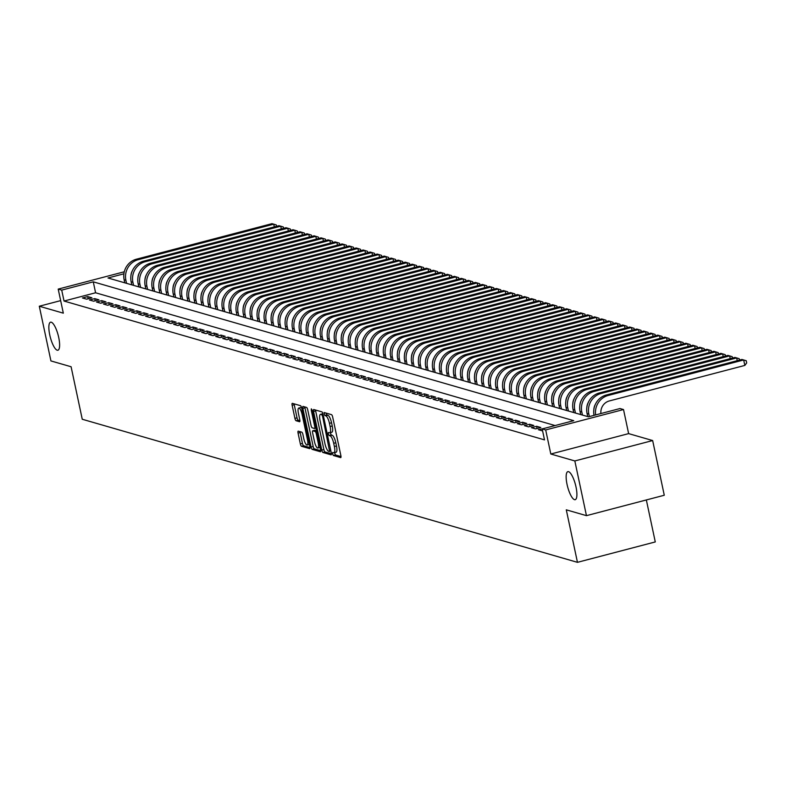 <?xml version="1.0" encoding="UTF-8"?>
<svg xmlns="http://www.w3.org/2000/svg" width="786" height="786" viewBox="0 0 786 786"><rect width="100%" height="100%" fill="white"/><g stroke="black" fill="none" stroke-linecap="round" stroke-linejoin="round"><path stroke-width="1.18" d="M332.527 453.846L333.333 455.487L340.652 457.599A2.22 0.629 -104.7 0 0 340.751 457.599A2.22 0.629 -104.7 0 0 340.878 455.654L332.665 416.993A2.22 0.629 -104.7 0 0 331.515 414.644L324.127 412.532L324.844 415.539L325.787 415.814A7.113 1.994 -104.7 0 1 329.452 423.32L330.14 426.543A7.113 1.994 -104.7 0 1 329.737 432.791A7.113 1.994 -104.7 0 1 329.393 432.781L328.371 432.506L328.283 433.872L329.088 435.513L330.032 435.788A7.113 1.994 -104.7 0 1 333.696 443.294L334.384 446.517A7.113 1.994 -104.7 0 1 333.981 452.765A7.113 1.994 -104.7 0 1 333.637 452.756L332.616 452.481L332.527 453.846M334.541 452.618L335.435 454.937L341.006 456.548M326.092 413.082L326.947 414.988L327.89 415.263L325.787 415.814M330.297 432.644L331.191 434.963L332.134 435.238L330.032 435.788M58.724 337.499A14.502 4.068 -104.7 0 0 50.559 322.181A14.502 4.068 -104.7 0 0 49.744 334.905A14.502 4.068 -104.7 0 0 57.909 350.232A14.502 4.068 -104.7 0 0 58.724 337.499M576.01 486.966A14.502 4.068 -104.7 0 0 567.846 471.649A14.502 4.068 -104.7 0 0 567.04 484.373A14.502 4.068 -104.7 0 0 575.205 499.69A14.502 4.068 -104.7 0 0 576.01 486.966M298.287 431.15A2.22 0.629 -104.7 0 0 298.179 431.15A2.22 0.629 -104.7 0 0 298.061 433.096L300.36 443.943A2.22 0.629 -104.7 0 0 301.51 446.291L309.635 448.639A2.22 0.629 -104.7 0 0 309.743 448.639A2.22 0.629 -104.7 0 0 309.861 446.694L301.647 408.032A2.22 0.629 -104.7 0 0 300.498 405.684L292.382 403.336A2.22 0.629 -104.7 0 0 292.274 403.336A2.22 0.629 -104.7 0 0 292.146 405.291L294.927 418.388A2.22 0.629 -104.7 0 0 296.076 420.736L299.554 421.738A2.22 0.629 -104.7 0 0 299.663 421.738A2.22 0.629 -104.7 0 0 299.78 419.793L298.405 413.298A5.944 1.67 -104.7 0 1 298.739 408.072A5.944 1.67 -104.7 0 1 302.089 414.36L307.493 439.806A5.944 1.67 -104.7 0 1 307.159 445.033A5.944 1.67 -104.7 0 1 303.809 438.745L302.915 434.501A2.22 0.629 -104.7 0 0 301.765 432.153L298.287 431.15M555.103 425.55L95.587 292.775L64.039 301.048L61.711 290.113L58.203 289.101L124.286 271.779M586.454 515.655L574.831 460.95L652.655 440.553L664.278 495.249L586.454 515.655L566.293 509.829L577.455 562.334L82.255 419.252L71.094 366.748L50.923 360.921L39.3 306.226L63.322 313.162L58.203 289.101M652.655 440.553L628.633 433.617L550.809 454.013L574.831 460.95M550.809 454.013L545.69 429.942L542.183 428.93L573.731 420.667L93.269 281.84L61.711 290.113M64.039 301.048L544.511 439.875L542.183 428.93M321.779 450.132A2.22 0.629 -104.7 0 0 322.918 452.481L331.044 454.829A2.22 0.629 -104.7 0 0 331.152 454.829A2.22 0.629 -104.7 0 0 331.279 452.874L323.056 414.222A2.22 0.629 -104.7 0 0 321.916 411.874L313.791 409.526A2.22 0.629 -104.7 0 0 313.683 409.526A2.22 0.629 -104.7 0 0 313.555 411.471L321.779 450.132L323.881 449.582A2.22 0.629 -104.7 0 0 325.021 451.93L331.407 453.768M320.334 451.734L312.209 449.386A2.22 0.629 -104.7 0 1 311.069 447.038L302.856 408.386A2.22 0.629 -104.7 0 1 302.974 406.431A2.22 0.629 -104.7 0 1 303.082 406.431L306.56 407.433A2.22 0.629 -104.7 0 1 307.709 409.781L311.04 425.462A2.22 0.629 -104.7 0 0 312.18 427.81L314.488 428.478A2.22 0.629 -104.7 0 0 314.596 428.478A2.22 0.629 -104.7 0 0 314.724 426.523L311.256 410.204L311.344 408.838L312.219 410.479L320.57 449.779A2.22 0.629 -104.7 0 1 320.442 451.734A2.22 0.629 -104.7 0 1 320.334 451.734L320.541 451.675M60.66 300.625L39.3 306.226M544.059 428.439L538.361 429.696L542.576 430.915M531.356 427.672L535.561 428.881L540.817 427.505L536.612 426.287L531.356 427.672M524.341 425.639L528.546 426.857L533.802 425.481L529.597 424.263L524.341 425.639M517.326 423.615L521.531 424.833L526.787 423.448L522.582 422.239L517.326 423.615M510.31 421.591L514.516 422.799L519.772 421.424L515.567 420.205L510.31 421.591M503.295 419.557L507.501 420.775L512.757 419.4L508.552 418.181L503.295 419.557M496.28 417.533L500.486 418.751L505.752 417.376L501.537 416.158L496.28 417.533M489.265 415.509L493.47 416.727L498.737 415.342L494.522 414.134L489.265 415.509M482.25 413.485L486.465 414.694L491.722 413.318L487.507 412.1L482.25 413.485M475.235 411.451L479.45 412.67L484.707 411.294L480.492 410.076L475.235 411.451M468.22 409.427L472.435 410.646L477.692 409.27L473.486 408.052L468.22 409.427M461.205 407.403L465.42 408.622L470.676 407.236L466.471 406.028L461.205 407.403M454.2 405.38L458.405 406.588L463.661 405.212L459.456 403.994L454.2 405.38M447.185 403.346L451.39 404.564L456.646 403.189L452.441 401.97L447.185 403.346M440.17 401.322L444.375 402.54L449.631 401.155L445.426 399.946L440.17 401.322M433.155 399.298L437.36 400.506L442.616 399.131L438.411 397.913L433.155 399.298M426.14 397.264L430.345 398.482L435.601 397.107L431.396 395.889L426.14 397.264M419.125 395.24L423.33 396.458L428.596 395.083L424.381 393.865L419.125 395.24M412.11 393.216L416.315 394.434L421.581 393.049L417.366 391.841L412.11 393.216M405.095 391.192L409.31 392.401L414.566 391.025L410.351 389.807L405.095 391.192M398.08 389.158L402.294 390.377L407.551 389.001L403.336 387.783L398.08 389.158M391.064 387.134L395.279 388.353L400.536 386.977L396.331 385.759L391.064 387.134M384.049 385.111L388.264 386.329L393.521 384.944L389.316 383.735L384.049 385.111M377.044 383.087L381.249 384.295L386.506 382.92L382.301 381.701L377.044 383.087M370.029 381.053L374.234 382.271L379.491 380.896L375.286 379.677L370.029 381.053M363.014 379.029L367.219 380.247L372.476 378.862L368.27 377.653L363.014 379.029M355.999 377.005L360.204 378.213L365.461 376.838L361.255 375.62L355.999 377.005M348.984 374.971L353.189 376.189L358.445 374.814L354.24 373.596L348.984 374.971M341.969 372.947L346.174 374.165L351.44 372.79L347.225 371.572L341.969 372.947M334.954 370.923L339.159 372.142L344.425 370.756L340.21 369.548L334.954 370.923M327.939 368.899L332.154 370.108L337.41 368.732L333.195 367.514L327.939 368.899M320.924 366.865L325.139 368.084L330.395 366.708L326.18 365.49L320.924 366.865M313.909 364.842L318.124 366.06L323.38 364.684L319.175 363.466L313.909 364.842M306.894 362.818L311.109 364.036L316.365 362.651L312.16 361.442L306.894 362.818M299.888 360.794L304.094 362.002L309.35 360.627L305.145 359.408L299.888 360.794M292.873 358.76L297.079 359.978L302.335 358.603L298.13 357.384L292.873 358.76M285.858 356.736L290.063 357.954L295.32 356.569L291.115 355.36L285.858 356.736M278.843 354.712L283.048 355.93L288.305 354.545L284.1 353.327L278.843 354.712M271.828 352.678L276.033 353.897L281.29 352.521L277.085 351.303L271.828 352.678M264.813 350.654L269.018 351.873L274.285 350.497L270.07 349.279L264.813 350.654M257.798 348.63L262.003 349.849L267.269 348.463L263.055 347.255L257.798 348.63M250.783 346.606L254.998 347.815L260.254 346.439L256.04 345.221L250.783 346.606M243.768 344.573L247.983 345.791L253.239 344.415L249.024 343.197L243.768 344.573M236.753 342.549L240.968 343.767L246.224 342.391L242.019 341.173L236.753 342.549M229.738 340.525L233.953 341.743L239.209 340.358L235.004 339.149L229.738 340.525M222.733 338.501L226.938 339.709L232.194 338.334L227.989 337.115L222.733 338.501M215.718 336.467L219.923 337.685L225.179 336.31L220.974 335.091L215.718 336.467M208.703 334.443L212.908 335.661L218.164 334.286L213.959 333.067L208.703 334.443M201.688 332.419L205.893 333.637L211.149 332.252L206.944 331.034L201.688 332.419M194.673 330.385L198.878 331.604L204.134 330.228L199.929 329.01L194.673 330.385M187.657 328.361L191.863 329.58L197.129 328.204L192.914 326.986L187.657 328.361M180.642 326.337L184.848 327.556L190.114 326.17L185.899 324.962L180.642 326.337M173.627 324.313L177.842 325.522L183.099 324.146L178.884 322.928L173.627 324.313M166.612 322.28L170.827 323.498L176.084 322.122L171.869 320.904L166.612 322.28M159.597 320.256L163.812 321.474L169.069 320.099L164.864 318.88L159.597 320.256M152.582 318.232L156.797 319.45L162.054 318.065L157.848 316.856L152.582 318.232M145.577 316.208L149.782 317.416L155.039 316.041L150.833 314.822L145.577 316.208M138.562 314.174L142.767 315.392L148.023 314.017L143.818 312.799L138.562 314.174M131.547 312.15L135.752 313.368L141.008 311.993L136.803 310.775L131.547 312.15M124.532 310.126L128.737 311.344L133.993 309.959L129.788 308.741L124.532 310.126M117.517 308.102L121.722 309.311L126.978 307.935L122.773 306.717L117.517 308.102M110.502 306.068L114.707 307.287L119.973 305.911L115.758 304.693L110.502 306.068M103.487 304.044L107.692 305.263L112.958 303.877L108.743 302.669L103.487 304.044M96.472 302.02L100.687 303.229L105.943 301.853L101.728 300.635L96.472 302.02M89.457 299.987L93.672 301.205L98.928 299.83L94.713 298.611L89.457 299.987M91.913 297.806L87.708 296.587L82.442 297.963L86.657 299.181L91.913 297.806M577.455 562.334L655.278 541.937L646.347 499.955M123.903 273.813L107.987 277.979L588.459 416.806L620.007 408.533L623.514 409.545L545.69 429.942M628.633 433.617L623.514 409.545M95.587 292.775L93.269 281.84M536.612 426.287L537.074 428.488M529.597 424.263L530.059 426.464M522.582 422.239L523.044 424.43M515.567 420.205L516.038 422.406M508.552 418.181L509.023 420.382M501.537 416.158L502.008 418.349M494.522 414.134L494.993 416.325M487.507 412.1L487.978 414.301M480.492 410.076L480.963 412.277M473.486 408.052L473.948 410.243M466.471 406.028L466.933 408.219M459.456 403.994L459.918 406.195M452.441 401.97L452.903 404.171M445.426 399.946L445.888 402.137M438.411 397.913L438.883 400.113M431.396 395.889L431.868 398.089M424.381 393.865L424.853 396.056M417.366 391.841L417.838 394.032M410.351 389.807L410.823 392.008M403.336 387.783L403.808 389.984M396.331 385.759L396.792 387.95M389.316 383.735L389.777 385.926M382.301 381.701L382.762 383.902M375.286 379.677L375.747 381.878M368.27 377.653L368.732 379.844M361.255 375.62L361.727 377.82M354.24 373.596L354.712 375.796M347.225 371.572L347.697 373.763M340.21 369.548L340.682 371.739M333.195 367.514L333.667 369.715M326.18 365.49L326.652 367.691M319.175 363.466L319.637 365.657M312.16 361.442L312.622 363.633M305.145 359.408L305.607 361.609M298.13 357.384L298.592 359.585M291.115 355.36L291.577 357.551M284.1 353.327L284.571 355.527M277.085 351.303L277.556 353.504M270.07 349.279L270.541 351.48M263.055 347.255L263.526 349.446M256.04 345.221L256.511 347.422M249.024 343.197L249.496 345.398M242.019 341.173L242.481 343.364M235.004 339.149L235.466 341.34M227.989 337.115L228.451 339.316M220.974 335.091L221.436 337.292M213.959 333.067L214.421 335.258M206.944 331.034L207.416 333.235M199.929 329.01L200.401 331.211M192.914 326.986L193.385 329.187M185.899 324.962L186.37 327.153M178.884 322.928L179.355 325.129M171.869 320.904L172.34 323.105M164.864 318.88L165.325 321.071M157.848 316.856L158.31 319.047M150.833 314.822L151.295 317.023M143.818 312.799L144.28 314.999M136.803 310.775L137.265 312.966M129.788 308.741L130.26 310.942M122.773 306.717L123.245 308.918M115.758 304.693L116.23 306.894M108.743 302.669L109.215 304.86M101.728 300.635L102.2 302.836M94.713 298.611L95.185 300.812M87.708 296.587L88.17 298.778M335.74 452.205A7.113 1.994 -104.7 0 0 336.084 452.215A7.113 1.994 -104.7 0 0 336.487 445.967L334.384 446.517M332.134 435.238A7.113 1.994 -104.7 0 1 335.799 442.744L336.487 445.967M331.495 432.231A7.113 1.994 -104.7 0 0 331.839 432.241A7.113 1.994 -104.7 0 0 332.242 425.992L330.14 426.543M327.89 415.263A7.113 1.994 -104.7 0 1 331.554 422.77L332.242 425.992M315.53 410.027A2.22 0.629 -104.7 0 0 315.658 410.921L323.881 449.582M329.648 451.596L322.594 416.305L321.798 414.664L320.796 414.369A7.113 1.994 -104.7 0 0 320.452 414.36A7.113 1.994 -104.7 0 0 320.059 420.608L324.982 443.805A7.113 1.994 -104.7 0 0 328.646 451.311L329.648 451.596M322.26 413.986A7.113 1.994 -104.7 0 1 322.555 413.809A7.113 1.994 -104.7 0 1 322.899 413.819L322.967 413.839M320.698 450.673L314.321 448.835L312.209 449.386M304.83 406.932A2.22 0.629 -104.7 0 0 304.958 407.826L313.172 446.487A2.22 0.629 -104.7 0 0 314.321 448.835M314.498 441.732A5.944 1.67 -104.7 0 0 317.849 448.01A5.944 1.67 -104.7 0 0 318.183 442.793L316.277 433.823A2.22 0.629 -104.7 0 0 315.127 431.485L312.818 430.816A2.22 0.629 -104.7 0 0 312.71 430.807A2.22 0.629 -104.7 0 0 312.592 432.762L314.498 441.732M317.849 448.01L319.951 447.46A5.944 1.67 -104.7 0 0 320.069 447.411M314.724 430.315A2.22 0.629 -104.7 0 1 314.822 430.256A2.22 0.629 -104.7 0 1 314.921 430.266L316.522 430.718M307.159 445.033L309.262 444.473A5.944 1.67 -104.7 0 0 309.379 444.434M301.598 407.816A5.944 1.67 -104.7 0 0 300.841 407.521L298.739 408.072M294.121 403.847A2.22 0.629 -104.7 0 0 294.249 404.741L297.029 417.838A2.22 0.629 -104.7 0 0 298.179 420.186L299.918 420.687M300.036 431.652A2.22 0.629 -104.7 0 0 300.164 432.546L302.463 443.392A2.22 0.629 -104.7 0 0 303.612 445.741L309.989 447.588M600.917 413.534A11.328 10.719 -73.9 0 1 609.288 400.958L744.843 365.421L743.674 359.959L608.118 395.486A16.987 16.084 106.1 0 0 595.641 414.92M608.118 395.486L606.37 394.985L741.925 359.448L746.238 360.725L746.7 362.916L744.843 365.421M606.37 394.985A16.987 16.084 106.1 0 0 594.039 415.342M737.248 360.676L736.669 357.925L734.91 357.424L599.354 392.951A16.987 16.084 106.1 0 0 587.063 413.505L587.722 416.59M739.518 360.076L739.223 358.701L736.669 357.925L601.103 393.462A16.987 16.084 106.1 0 0 588.822 414.006L589.362 416.56M593.833 409.703A11.328 10.719 -73.9 0 1 595.405 404.279M730.233 358.652L729.654 355.901L727.895 355.39L592.339 390.927A16.987 16.084 106.1 0 0 580.058 411.471L580.707 414.566M732.503 358.052L732.208 356.677L729.654 355.901L594.098 391.438A16.987 16.084 106.1 0 0 581.807 411.982L582.465 415.077M586.818 407.669A11.328 10.719 -73.9 0 1 588.39 402.255M723.218 356.618L722.639 353.877L720.88 353.366L585.324 388.903A16.987 16.084 106.1 0 0 573.043 409.447L573.701 412.542M725.488 356.029L725.193 354.643L722.639 353.877L587.083 389.414A16.987 16.084 106.1 0 0 574.792 409.958L575.45 413.043M579.813 405.645A11.328 10.719 -73.9 0 1 581.375 400.231M716.203 354.594L715.624 351.843L713.865 351.342L578.309 386.879A16.987 16.084 106.1 0 0 566.028 407.423L566.686 410.508M718.473 353.995L718.178 352.619L715.624 351.843L580.068 387.38A16.987 16.084 106.1 0 0 567.777 407.924L568.435 411.019M572.798 403.621A11.328 10.719 -73.9 0 1 574.36 398.197M709.188 352.57L708.608 349.819L706.85 349.318L571.294 384.845A16.987 16.084 106.1 0 0 559.013 405.389L559.671 408.484M711.458 351.971L711.163 350.595L708.608 349.819L573.053 385.356A16.987 16.084 106.1 0 0 560.762 405.9L561.42 408.995M565.782 401.587A11.328 10.719 -73.9 0 1 567.345 396.173M702.173 350.536L701.593 347.795L699.835 347.284L564.279 382.821A16.987 16.084 106.1 0 0 551.998 403.365L552.656 406.46M704.443 349.947L704.148 348.571L701.593 347.795L566.038 383.332A16.987 16.084 106.1 0 0 553.747 403.876L554.405 406.961M558.767 399.563A11.328 10.719 -73.9 0 1 560.33 394.15M695.158 348.512L694.578 345.771L692.83 345.26L557.274 380.797A16.987 16.084 106.1 0 0 544.983 401.341L545.641 404.436M697.428 347.923L697.133 346.538L694.578 345.771L559.023 381.298A16.987 16.084 106.1 0 0 546.732 401.843L547.39 404.937M551.752 397.539A11.328 10.719 -73.9 0 1 553.315 392.116M688.153 346.488L687.563 343.737L685.814 343.236L550.259 378.773A16.987 16.084 106.1 0 0 537.968 399.317L538.626 402.403M690.413 345.889L690.118 344.514L687.563 343.737L552.008 379.274A16.987 16.084 106.1 0 0 539.727 399.819L540.375 402.913M544.737 395.515A11.328 10.719 -73.9 0 1 546.299 390.092M681.138 344.465L680.548 341.714L678.799 341.212L543.244 376.74A16.987 16.084 106.1 0 0 530.953 397.284L531.611 400.379M683.398 343.865L683.103 342.49L680.548 341.714L544.993 377.251A16.987 16.084 106.1 0 0 532.712 397.795L533.37 400.889M537.722 393.481A11.328 10.719 -73.9 0 1 539.284 388.068M674.123 342.431L673.533 339.69L671.784 339.179L536.229 374.716A16.987 16.084 106.1 0 0 523.938 395.26L524.596 398.355M676.382 341.841L676.098 340.456L673.533 339.69L537.978 375.227A16.987 16.084 106.1 0 0 525.696 395.771L526.355 398.856M530.707 391.457A11.328 10.719 -73.9 0 1 532.269 386.044M667.108 340.407L666.518 337.666L664.769 337.155L529.214 372.692A16.987 16.084 106.1 0 0 516.923 393.236L517.581 396.331M669.377 339.817L669.082 338.432L666.518 337.666L530.963 373.193A16.987 16.084 106.1 0 0 518.681 393.737L519.34 396.832M523.692 389.434A11.328 10.719 -73.9 0 1 525.264 384.01M660.093 338.383L659.513 335.632L657.754 335.131L522.199 370.668A16.987 16.084 106.1 0 0 509.908 391.212L510.566 394.297M662.362 337.784L662.067 336.408L659.513 335.632L523.948 371.169A16.987 16.084 106.1 0 0 511.666 391.713L512.325 394.808M516.677 387.41A11.328 10.719 -73.9 0 1 518.249 381.986M653.078 336.359L652.498 333.608L650.739 333.097L515.184 368.634A16.987 16.084 106.1 0 0 502.902 389.178L503.551 392.273M655.347 335.76L655.052 334.384L652.498 333.608L516.942 369.145A16.987 16.084 106.1 0 0 504.651 389.689L505.31 392.784M509.662 385.376A11.328 10.719 -73.9 0 1 511.234 379.962M646.063 334.325L645.483 331.584L643.724 331.073L508.169 366.61A16.987 16.084 106.1 0 0 495.887 387.154L496.546 390.249M648.332 333.736L648.037 332.35L645.483 331.584L509.927 367.121A16.987 16.084 106.1 0 0 497.636 387.665L498.295 390.75M502.657 383.352A11.328 10.719 -73.9 0 1 504.219 377.938M639.047 332.301L638.468 329.55L636.709 329.049L501.154 364.586A16.987 16.084 106.1 0 0 488.872 385.13L489.531 388.215M641.317 331.712L641.022 330.326L638.468 329.55L502.912 365.087A16.987 16.084 106.1 0 0 490.621 385.631L491.279 388.726M495.642 381.328A11.328 10.719 -73.9 0 1 497.204 375.905M632.032 330.277L631.453 327.526L629.694 327.025L494.139 362.552A16.987 16.084 106.1 0 0 481.857 383.096L482.516 386.191M634.302 329.678L634.007 328.302L631.453 327.526L495.897 363.063A16.987 16.084 106.1 0 0 483.606 383.607L484.264 386.702M488.627 379.294A11.328 10.719 -73.9 0 1 490.189 373.881M625.017 328.243L624.438 325.502L622.679 324.991L487.124 360.528A16.987 16.084 106.1 0 0 474.842 381.072L475.501 384.167M627.287 327.654L626.992 326.278L624.438 325.502L488.882 361.039A16.987 16.084 106.1 0 0 476.591 381.583L477.249 384.668M481.612 377.27A11.328 10.719 -73.9 0 1 483.174 371.857M618.002 326.219L617.423 323.478L615.674 322.967L480.118 358.504A16.987 16.084 106.1 0 0 467.827 379.049L468.485 382.143M620.272 325.63L619.977 324.245L617.423 323.478L481.867 359.005A16.987 16.084 106.1 0 0 469.576 379.55L470.234 382.644M474.597 375.246A11.328 10.719 -73.9 0 1 476.159 369.823M610.997 324.196L610.408 321.445L608.659 320.943L473.103 356.48A16.987 16.084 106.1 0 0 460.812 377.025L461.47 380.11M613.257 323.596L612.962 322.221L610.408 321.445L474.852 356.982A16.987 16.084 106.1 0 0 462.571 377.526L463.219 380.62M467.582 373.222A11.328 10.719 -73.9 0 1 469.144 367.799M603.982 322.172L603.393 319.421L601.644 318.92L466.088 354.447A16.987 16.084 106.1 0 0 453.797 374.991L454.455 378.086M606.242 321.572L605.947 320.197L603.393 319.421L467.837 354.958A16.987 16.084 106.1 0 0 455.556 375.502L456.214 378.597M460.567 371.189A11.328 10.719 -73.9 0 1 462.129 365.775M596.967 320.138L596.378 317.397L594.629 316.886L459.073 352.423A16.987 16.084 106.1 0 0 446.782 372.967L447.44 376.062M599.227 319.548L598.942 318.163L596.378 317.397L460.822 352.934A16.987 16.084 106.1 0 0 448.541 373.478L449.199 376.563M453.551 369.165A11.328 10.719 -73.9 0 1 455.114 363.751M589.952 318.114L589.362 315.373L587.614 314.862L452.058 350.399A16.987 16.084 106.1 0 0 439.767 370.943L440.425 374.038M592.222 317.524L591.927 316.139L589.362 315.373L453.807 350.9A16.987 16.084 106.1 0 0 441.526 371.444L442.184 374.539M446.536 367.141A11.328 10.719 -73.9 0 1 448.108 361.717M582.937 316.09L582.357 313.339L580.599 312.838L445.043 348.375A16.987 16.084 106.1 0 0 432.752 368.919L433.41 372.004M585.206 315.491L584.912 314.115L582.357 313.339L446.792 348.876A16.987 16.084 106.1 0 0 434.511 369.42L435.169 372.515M439.521 365.117A11.328 10.719 -73.9 0 1 441.093 359.693M575.922 314.066L575.342 311.315L573.583 310.804L438.028 346.341A16.987 16.084 106.1 0 0 425.747 366.885L426.395 369.98M578.191 313.467L577.897 312.091L575.342 311.315L439.787 346.852A16.987 16.084 106.1 0 0 427.496 367.396L428.154 370.491M432.506 363.083A11.328 10.719 -73.9 0 1 434.078 357.669M568.907 312.032L568.327 309.291L566.568 308.78L431.013 344.317A16.987 16.084 106.1 0 0 418.732 364.861L419.39 367.956M571.176 311.443L570.882 310.057L568.327 309.291L432.772 344.828A16.987 16.084 106.1 0 0 420.481 365.372L421.139 368.457M425.501 361.059A11.328 10.719 -73.9 0 1 427.063 355.645M561.892 310.008L561.312 307.267L559.553 306.756L423.998 342.293A16.987 16.084 106.1 0 0 411.717 362.837L412.375 365.922M564.161 309.419L563.867 308.033L561.312 307.267L425.757 342.794A16.987 16.084 106.1 0 0 413.465 363.338L414.124 366.433M418.486 359.035A11.328 10.719 -73.9 0 1 420.048 353.612M554.877 307.984L554.297 305.233L552.538 304.732L416.983 340.259A16.987 16.084 106.1 0 0 404.702 360.803L405.36 363.898M557.146 307.385L556.852 306.009L554.297 305.233L418.742 340.77A16.987 16.084 106.1 0 0 406.45 361.314L407.109 364.409M411.471 357.001A11.328 10.719 -73.9 0 1 413.033 351.588M547.862 305.95L547.282 303.209L545.523 302.698L409.968 338.235A16.987 16.084 106.1 0 0 397.687 358.78L398.345 361.874M550.131 305.361L549.836 303.986L547.282 303.209L411.726 338.746A16.987 16.084 106.1 0 0 399.435 359.29L400.094 362.375M404.456 354.977A11.328 10.719 -73.9 0 1 406.018 349.564M540.847 303.927L540.267 301.185L538.518 300.674L402.963 336.212A16.987 16.084 106.1 0 0 390.671 356.756L391.33 359.85M543.116 303.337L542.821 301.952L540.267 301.185L404.711 336.713A16.987 16.084 106.1 0 0 392.42 357.266L393.079 360.352M397.441 352.953A11.328 10.719 -73.9 0 1 399.003 347.54M533.841 301.903L533.252 299.152L531.503 298.651L395.947 334.188A16.987 16.084 106.1 0 0 383.656 354.732L384.315 357.817M536.101 301.303L535.806 299.928L533.252 299.152L397.696 334.689A16.987 16.084 106.1 0 0 385.415 355.233L386.064 358.328M390.426 350.929A11.328 10.719 -73.9 0 1 391.988 345.506M526.826 299.879L526.237 297.128L524.488 296.627L388.932 332.154A16.987 16.084 106.1 0 0 376.641 352.698L377.3 355.793M529.086 299.279L528.791 297.904L526.237 297.128L390.681 332.665A16.987 16.084 106.1 0 0 378.4 353.209L379.058 356.304M383.411 348.896A11.328 10.719 -73.9 0 1 384.973 343.482M519.811 297.845L519.222 295.104L517.473 294.593L381.917 330.13A16.987 16.084 106.1 0 0 369.626 350.674L370.285 353.769M522.071 297.255L521.786 295.87L519.222 295.104L383.666 330.641A16.987 16.084 106.1 0 0 371.385 351.185L372.043 354.27M376.396 346.872A11.328 10.719 -73.9 0 1 377.968 341.458M512.796 295.821L512.207 293.08L510.458 292.569L374.902 328.106A16.987 16.084 106.1 0 0 362.611 348.65L363.27 351.745M515.066 295.231L514.771 293.846L512.207 293.08L376.651 328.607A16.987 16.084 106.1 0 0 364.37 349.151L365.028 352.246M369.381 344.848A11.328 10.719 -73.9 0 1 370.953 339.424M505.781 293.797L505.202 291.046L503.443 290.545L367.887 326.082A16.987 16.084 106.1 0 0 355.596 346.626L356.255 349.711M508.051 293.198L507.756 291.822L505.202 291.046L369.636 326.583A16.987 16.084 106.1 0 0 357.355 347.127L358.013 350.222M362.366 342.824A11.328 10.719 -73.9 0 1 363.938 337.4M498.766 291.773L498.186 289.022L496.428 288.511L360.872 324.048A16.987 16.084 106.1 0 0 348.591 344.592L349.239 347.687M501.036 291.174L500.741 289.798L498.186 289.022L362.631 324.559A16.987 16.084 106.1 0 0 350.34 345.103L350.998 348.198M355.351 340.79A11.328 10.719 -73.9 0 1 356.923 335.376M491.751 289.739L491.171 286.998L489.413 286.487L353.857 322.024A16.987 16.084 106.1 0 0 341.576 342.568L342.234 345.663M494.021 289.15L493.726 287.764L491.171 286.998L355.616 322.535A16.987 16.084 106.1 0 0 343.325 343.079L343.983 346.164M348.345 338.766A11.328 10.719 -73.9 0 1 349.908 333.352M484.736 287.715L484.156 284.974L482.398 284.463L346.842 320A16.987 16.084 106.1 0 0 334.561 340.544L335.219 343.629M487.006 287.126L486.711 285.74L484.156 284.974L348.601 320.501A16.987 16.084 106.1 0 0 336.31 341.045L336.968 344.14M341.33 336.742A11.328 10.719 -73.9 0 1 342.893 331.319M477.721 285.691L477.141 282.94L475.383 282.439L339.827 317.966A16.987 16.084 106.1 0 0 327.546 338.511L328.204 341.605M479.991 285.092L479.696 283.717L477.141 282.94L341.586 318.477A16.987 16.084 106.1 0 0 329.295 339.021L329.953 342.116M334.315 334.708A11.328 10.719 -73.9 0 1 335.877 329.295M470.706 283.658L470.126 280.916L468.377 280.405L332.812 315.943A16.987 16.084 106.1 0 0 320.531 336.487L321.189 339.581M472.976 283.068L472.681 281.693L470.126 280.916L334.571 316.453A16.987 16.084 106.1 0 0 322.28 336.998L322.938 340.083M327.3 332.684A11.328 10.719 -73.9 0 1 328.862 327.271M463.691 281.634L463.111 278.892L461.362 278.382L325.807 313.919A16.987 16.084 106.1 0 0 313.516 334.463L314.174 337.558M465.96 281.044L465.666 279.659L463.111 278.892L327.556 314.42A16.987 16.084 106.1 0 0 315.265 334.974L315.923 338.059M320.285 330.66A11.328 10.719 -73.9 0 1 321.847 325.247M456.686 279.61L456.096 276.859L454.347 276.358L318.792 311.895A16.987 16.084 106.1 0 0 306.501 332.439L307.159 335.524M458.945 279.01L458.651 277.635L456.096 276.859L320.541 312.396A16.987 16.084 106.1 0 0 308.259 332.94L308.908 336.035M313.27 328.636A11.328 10.719 -73.9 0 1 314.832 323.213M449.671 277.586L449.081 274.835L447.332 274.334L311.777 309.861A16.987 16.084 106.1 0 0 299.486 330.405L300.144 333.5M451.93 276.986L451.645 275.611L449.081 274.835L313.526 310.372A16.987 16.084 106.1 0 0 301.244 330.916L301.903 334.011M306.255 326.603A11.328 10.719 -73.9 0 1 307.817 321.189M442.656 275.552L442.066 272.811L440.317 272.3L304.762 307.837A16.987 16.084 106.1 0 0 292.471 328.381L293.129 331.476M444.915 274.962L444.63 273.577L442.066 272.811L306.511 308.348A16.987 16.084 106.1 0 0 294.229 328.892L294.888 331.977M299.24 324.579A11.328 10.719 -73.9 0 1 300.812 319.165M435.64 273.528L435.051 270.787L433.302 270.276L297.747 305.813A16.987 16.084 106.1 0 0 285.456 326.357L286.114 329.452M437.91 272.939L437.615 271.553L435.051 270.787L299.495 306.314A16.987 16.084 106.1 0 0 287.214 326.858L287.873 329.953M292.225 322.555A11.328 10.719 -73.9 0 1 293.797 317.131M428.625 271.504L428.046 268.753L426.287 268.252L290.732 303.789A16.987 16.084 106.1 0 0 278.44 324.333L279.099 327.418M430.895 270.905L430.6 269.529L428.046 268.753L292.48 304.29A16.987 16.084 106.1 0 0 280.199 324.834L280.857 327.929M285.21 320.531A11.328 10.719 -73.9 0 1 286.782 315.107M421.61 269.48L421.031 266.729L419.272 266.228L283.717 301.755A16.987 16.084 106.1 0 0 271.435 322.299L272.084 325.394M423.88 268.881L423.585 267.505L421.031 266.729L285.475 302.266A16.987 16.084 106.1 0 0 273.184 322.81L273.842 325.905M278.195 318.497A11.328 10.719 -73.9 0 1 279.767 313.083M414.595 267.446L414.016 264.705L412.257 264.194L276.701 299.731A16.987 16.084 106.1 0 0 264.42 320.275L265.079 323.37M416.865 266.857L416.57 265.471L414.016 264.705L278.46 300.242A16.987 16.084 106.1 0 0 266.169 320.786L266.827 323.871M271.19 316.473A11.328 10.719 -73.9 0 1 272.752 311.06M407.58 265.422L407.001 262.681L405.242 262.17L269.686 297.707A16.987 16.084 106.1 0 0 257.405 318.251L258.063 321.336M409.85 264.833L409.555 263.448L407.001 262.681L271.445 298.208A16.987 16.084 106.1 0 0 259.154 318.752L259.812 321.847M264.175 314.449A11.328 10.719 -73.9 0 1 265.737 309.026M400.565 263.398L399.986 260.647L398.227 260.146L262.671 295.674A16.987 16.084 106.1 0 0 250.39 316.227L251.048 319.312M402.835 262.799L402.54 261.424L399.986 260.647L264.43 296.184A16.987 16.084 106.1 0 0 252.139 316.729L252.797 319.823M257.16 312.415A11.328 10.719 -73.9 0 1 258.722 307.002M393.55 261.365L392.971 258.623L391.222 258.113L255.656 293.65A16.987 16.084 106.1 0 0 243.375 314.194L244.033 317.289M395.82 260.775L395.525 259.4L392.971 258.623L257.415 294.161A16.987 16.084 106.1 0 0 245.124 314.705L245.782 317.799M250.144 310.391A11.328 10.719 -73.9 0 1 251.707 304.978M386.535 259.341L385.955 256.6L384.207 256.089L248.651 291.626A16.987 16.084 106.1 0 0 236.36 312.17L237.018 315.265M388.805 258.751L388.51 257.366L385.955 256.6L250.4 292.127A16.987 16.084 106.1 0 0 238.109 312.681L238.767 315.766M243.129 308.367A11.328 10.719 -73.9 0 1 244.692 302.954M379.53 257.317L378.94 254.566L377.192 254.065L241.636 289.602A16.987 16.084 106.1 0 0 229.345 310.146L230.003 313.231M381.79 256.717L381.495 255.342L378.94 254.566L243.385 290.103A16.987 16.084 106.1 0 0 231.104 310.647L231.752 313.742M236.114 306.344A11.328 10.719 -73.9 0 1 237.677 300.92M372.515 255.293L371.925 252.542L370.177 252.041L234.621 287.568A16.987 16.084 106.1 0 0 222.33 308.112L222.988 311.207M374.775 254.693L374.49 253.318L371.925 252.542L236.37 288.079A16.987 16.084 106.1 0 0 224.089 308.623L224.747 311.718M229.099 304.31A11.328 10.719 -73.9 0 1 230.662 298.896M365.5 253.259L364.91 250.518L363.161 250.007L227.606 285.544A16.987 16.084 106.1 0 0 215.315 306.088L215.973 309.183M367.76 252.67L367.475 251.294L364.91 250.518L229.355 286.055A16.987 16.084 106.1 0 0 217.074 306.599L217.732 309.684M222.084 302.286A11.328 10.719 -73.9 0 1 223.656 296.872M358.485 251.235L357.895 248.494L356.146 247.983L220.591 283.52A16.987 16.084 106.1 0 0 208.3 304.064L208.958 307.159M360.754 250.646L360.46 249.26L357.895 248.494L222.34 284.021A16.987 16.084 106.1 0 0 210.059 304.565L210.717 307.66M215.069 300.262A11.328 10.719 -73.9 0 1 216.641 294.838M351.47 249.211L350.89 246.46L349.131 245.959L213.576 281.496A16.987 16.084 106.1 0 0 201.285 302.04L201.943 305.125M353.739 248.612L353.445 247.236L350.89 246.46L215.325 281.997A16.987 16.084 106.1 0 0 203.043 302.541L203.702 305.636M208.054 298.238A11.328 10.719 -73.9 0 1 209.626 292.814M344.455 247.187L343.875 244.436L342.116 243.935L206.561 279.462A16.987 16.084 106.1 0 0 194.28 300.006L194.928 303.101M346.724 246.588L346.43 245.212L343.875 244.436L208.319 279.973A16.987 16.084 106.1 0 0 196.028 300.517L196.687 303.612M201.039 296.204A11.328 10.719 -73.9 0 1 202.611 290.791M337.44 245.153L336.86 242.412L335.101 241.901L199.546 277.438A16.987 16.084 106.1 0 0 187.264 297.982L187.923 301.077M339.709 244.564L339.414 243.179L336.86 242.412L201.304 277.949A16.987 16.084 106.1 0 0 189.013 298.493L189.672 301.578M194.034 294.18A11.328 10.719 -73.9 0 1 195.596 288.767M330.425 243.129L329.845 240.388L328.086 239.877L192.531 275.414A16.987 16.084 106.1 0 0 180.249 295.958L180.908 299.053M332.694 242.54L332.399 241.155L329.845 240.388L194.289 275.915A16.987 16.084 106.1 0 0 181.998 296.46L182.657 299.554M187.019 292.156A11.328 10.719 -73.9 0 1 188.581 286.733M323.41 241.106L322.83 238.355L321.071 237.853L185.516 273.381A16.987 16.084 106.1 0 0 173.234 293.935L173.893 297.02M325.679 240.506L325.384 239.131L322.83 238.355L187.274 273.892A16.987 16.084 106.1 0 0 174.983 294.436L175.642 297.53M180.004 290.132A11.328 10.719 -73.9 0 1 181.566 284.709M316.394 239.082L315.815 236.331L314.066 235.82L178.501 271.357A16.987 16.084 106.1 0 0 166.219 291.901L166.878 294.996M318.664 238.482L318.369 237.107L315.815 236.331L180.259 271.868A16.987 16.084 106.1 0 0 167.968 292.412L168.626 295.507M172.989 288.098A11.328 10.719 -73.9 0 1 174.551 282.685M309.379 237.048L308.8 234.307L307.051 233.796L171.495 269.333A16.987 16.084 106.1 0 0 159.204 289.877L159.863 292.972M311.649 236.458L311.354 235.073L308.8 234.307L173.244 269.844A16.987 16.084 106.1 0 0 160.963 290.388L161.611 293.473M165.974 286.075A11.328 10.719 -73.9 0 1 167.536 280.661M302.374 235.024L301.785 232.273L300.036 231.772L164.48 267.309A16.987 16.084 106.1 0 0 152.189 287.853L152.848 290.938M304.634 234.424L304.339 233.049L301.785 232.273L166.229 267.81A16.987 16.084 106.1 0 0 153.948 288.354L154.596 291.449M158.959 284.051A11.328 10.719 -73.9 0 1 160.521 278.627M295.359 233L294.77 230.249L293.021 229.748L157.465 265.275A16.987 16.084 106.1 0 0 145.174 285.819L145.832 288.914M297.619 232.401L297.334 231.025L294.77 230.249L159.214 265.786A16.987 16.084 106.1 0 0 146.933 286.33L147.591 289.425M151.944 282.017A11.328 10.719 -73.9 0 1 153.506 276.603M288.344 230.966L287.755 228.225L286.006 227.714L150.45 263.251A16.987 16.084 106.1 0 0 138.159 283.795L138.817 286.89M290.604 230.377L290.319 229.001L287.755 228.225L152.199 263.762A16.987 16.084 106.1 0 0 139.918 284.306L140.576 287.391M144.929 279.993A11.328 10.719 -73.9 0 1 146.501 274.579M281.329 228.942L280.74 226.201L278.991 225.69L143.435 261.227A16.987 16.084 106.1 0 0 131.144 281.771L131.802 284.866M283.599 228.353L283.304 226.967L280.74 226.201L145.184 261.728A16.987 16.084 106.1 0 0 132.903 282.272L133.561 285.367M137.914 277.969A11.328 10.719 -73.9 0 1 139.486 272.546M274.314 226.918L273.734 224.167L271.976 223.666L136.42 259.203A16.987 16.084 106.1 0 0 124.129 279.747L124.787 282.832M276.584 226.319L276.289 224.943L273.734 224.167L138.179 259.704A16.987 16.084 106.1 0 0 125.888 280.248L126.546 283.343M130.898 275.945A11.328 10.719 -73.9 0 1 132.47 270.522M335.435 454.937L333.333 455.487M326.947 414.988L324.844 415.539M331.191 434.963L329.088 435.513M335.799 442.744L333.696 443.294M331.554 422.77L329.452 423.32M315.658 410.921L313.555 411.471M325.021 451.93L322.918 452.481M330.67 450.014L329.806 450.231M323.459 416.079L322.594 416.305M323.085 414.32L321.798 414.664M322.899 413.819L320.796 414.369M313.172 446.487L311.069 447.038M304.958 407.826L302.856 408.386M315.962 428.085L314.685 428.419M315.579 426.297L314.724 426.523M312.081 409.987L311.256 410.204M319.037 442.567L318.183 442.793M317.131 433.607L316.277 433.823M316.601 431.092L315.127 431.485M314.921 430.266L312.818 430.816M308.358 439.58L307.493 439.806M302.944 414.134L302.089 414.36M298.179 420.186L296.076 420.736M297.029 417.838L294.927 418.388M294.249 404.741L292.146 405.291M303.612 445.741L301.51 446.291M302.463 443.392L300.36 443.943M300.164 432.546L298.061 433.096M588.822 414.006L587.063 413.505M601.103 393.462L599.354 392.951M581.807 411.982L580.058 411.471M594.098 391.438L592.339 390.927M574.792 409.958L573.043 409.447M587.083 389.414L585.324 388.903M567.777 407.924L566.028 407.423M580.068 387.38L578.309 386.879M560.762 405.9L559.013 405.389M573.053 385.356L571.294 384.845M553.747 403.876L551.998 403.365M566.038 383.332L564.279 382.821M546.732 401.843L544.983 401.341M559.023 381.298L557.274 380.797M539.727 399.819L537.968 399.317M552.008 379.274L550.259 378.773M532.712 397.795L530.953 397.284M544.993 377.251L543.244 376.74M525.696 395.771L523.938 395.26M537.978 375.227L536.229 374.716M518.681 393.737L516.923 393.236M530.963 373.193L529.214 372.692M511.666 391.713L509.908 391.212M523.948 371.169L522.199 370.668M504.651 389.689L502.902 389.178M516.942 369.145L515.184 368.634M497.636 387.665L495.887 387.154M509.927 367.121L508.169 366.61M490.621 385.631L488.872 385.13M502.912 365.087L501.154 364.586M483.606 383.607L481.857 383.096M495.897 363.063L494.139 362.552M476.591 381.583L474.842 381.072M488.882 361.039L487.124 360.528M469.576 379.55L467.827 379.049M481.867 359.005L480.118 358.504M462.571 377.526L460.812 377.025M474.852 356.982L473.103 356.48M455.556 375.502L453.797 374.991M467.837 354.958L466.088 354.447M448.541 373.478L446.782 372.967M460.822 352.934L459.073 352.423M441.526 371.444L439.767 370.943M453.807 350.9L452.058 350.399M434.511 369.42L432.752 368.919M446.792 348.876L445.043 348.375M427.496 367.396L425.747 366.885M439.787 346.852L438.028 346.341M420.481 365.372L418.732 364.861M432.772 344.828L431.013 344.317M413.465 363.338L411.717 362.837M425.757 342.794L423.998 342.293M406.45 361.314L404.702 360.803M418.742 340.77L416.983 340.259M399.435 359.29L397.687 358.78M411.726 338.746L409.968 338.235M392.42 357.266L390.671 356.756M404.711 336.713L402.963 336.212M385.415 355.233L383.656 354.732M397.696 334.689L395.947 334.188M378.4 353.209L376.641 352.698M390.681 332.665L388.932 332.154M371.385 351.185L369.626 350.674M383.666 330.641L381.917 330.13M364.37 349.151L362.611 348.65M376.651 328.607L374.902 328.106M357.355 347.127L355.596 346.626M369.636 326.583L367.887 326.082M350.34 345.103L348.591 344.592M362.631 324.559L360.872 324.048M343.325 343.079L341.576 342.568M355.616 322.535L353.857 322.024M336.31 341.045L334.561 340.544M348.601 320.501L346.842 320M329.295 339.021L327.546 338.511M341.586 318.477L339.827 317.966M322.28 336.998L320.531 336.487M334.571 316.453L332.812 315.943M315.265 334.974L313.516 334.463M327.556 314.42L325.807 313.919M308.259 332.94L306.501 332.439M320.541 312.396L318.792 311.895M301.244 330.916L299.486 330.405M313.526 310.372L311.777 309.861M294.229 328.892L292.471 328.381M306.511 308.348L304.762 307.837M287.214 326.858L285.456 326.357M299.495 306.314L297.747 305.813M280.199 324.834L278.44 324.333M292.48 304.29L290.732 303.789M273.184 322.81L271.435 322.299M285.475 302.266L283.717 301.755M266.169 320.786L264.42 320.275M278.46 300.242L276.701 299.731M259.154 318.752L257.405 318.251M271.445 298.208L269.686 297.707M252.139 316.729L250.39 316.227M264.43 296.184L262.671 295.674M245.124 314.705L243.375 314.194M257.415 294.161L255.656 293.65M238.109 312.681L236.36 312.17M250.4 292.127L248.651 291.626M231.104 310.647L229.345 310.146M243.385 290.103L241.636 289.602M224.089 308.623L222.33 308.112M236.37 288.079L234.621 287.568M217.074 306.599L215.315 306.088M229.355 286.055L227.606 285.544M210.059 304.565L208.3 304.064M222.34 284.021L220.591 283.52M203.043 302.541L201.285 302.04M215.325 281.997L213.576 281.496M196.028 300.517L194.28 300.006M208.319 279.973L206.561 279.462M189.013 298.493L187.264 297.982M201.304 277.949L199.546 277.438M181.998 296.46L180.249 295.958M194.289 275.915L192.531 275.414M174.983 294.436L173.234 293.935M187.274 273.892L185.516 273.381M167.968 292.412L166.219 291.901M180.259 271.868L178.501 271.357M160.963 290.388L159.204 289.877M173.244 269.844L171.495 269.333M153.948 288.354L152.189 287.853M166.229 267.81L164.48 267.309M146.933 286.33L145.174 285.819M159.214 265.786L157.465 265.275M139.918 284.306L138.159 283.795M152.199 263.762L150.45 263.251M132.903 282.272L131.144 281.771M145.184 261.728L143.435 261.227M125.888 280.248L124.129 279.747M138.179 259.704L136.42 259.203M336.084 452.215L333.981 452.765M331.839 432.241L329.737 432.791M322.555 413.809L320.452 414.36M315.962 428.115L314.596 428.478M314.822 430.256L312.71 430.807"/></g></svg>
